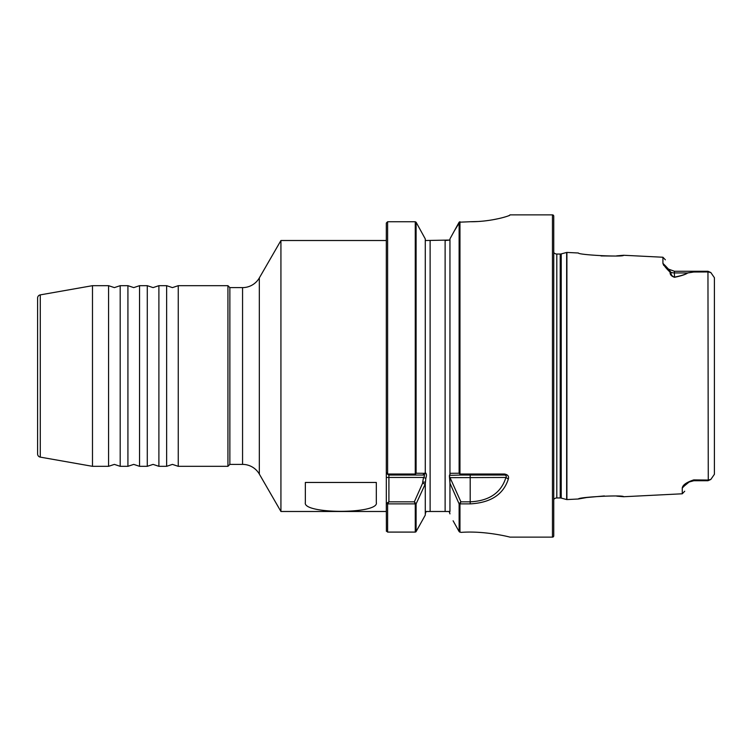 <?xml version="1.0" encoding="UTF-8"?>
<svg xmlns="http://www.w3.org/2000/svg" width="752" height="752" viewBox="0 0 752 752"><rect width="100%" height="100%" fill="white"/><g stroke="black" fill="none" stroke-linecap="round" stroke-linejoin="round"><path stroke-width="1.13" d="M158.898 466.325L166.634 466.325L166.634 285.675L158.898 285.675L158.898 466.325L153.088 464.388L147.279 466.325L147.279 285.675L139.543 285.675L139.543 466.325L133.734 464.388L127.925 466.325L127.925 285.675L120.188 285.675L120.188 466.325L114.379 464.388L108.57 466.325L108.57 285.675L92.487 285.675L92.487 466.325L40.27 457.122A3.224 3.224 0 0 1 37.6 453.945L37.6 298.055A3.224 3.224 0 0 1 40.27 294.878L92.487 285.675M386.406 531.269L386.321 503.464L386.321 511.492L280.928 511.492L259.327 474.07A19.355 19.355 0 0 0 242.567 464.388L242.567 287.612L229.868 287.612L227.931 285.675L178.252 285.675L178.252 466.325L172.443 464.388L166.634 466.325M147.279 466.325L139.543 466.325M127.925 466.325L120.188 466.325M508.907 215.636L509.828 215.175M616.781 496.151L623.643 496.734C623.878 494.703 578.025 497.072 578.363 498.999L566.905 499.572L566.905 252.428L578.363 253.001C578.081 254.937 623.944 257.287 623.643 255.266L616.668 255.859M578.363 498.999L586.692 497.523L604.392 495.935M566.905 252.428A0.808 0.808 0 0 0 566.651 252.456L561.227 253.913A3.873 3.873 0 0 1 560.221 254.044L556.809 254.044A3.873 3.873 0 0 1 553.745 252.531M566.905 499.572A0.808 0.808 0 0 1 566.651 499.544L566.651 252.456M553.745 499.469A3.873 3.873 0 0 1 556.809 497.956L560.221 497.956A3.873 3.873 0 0 1 561.227 498.087L566.651 499.544M453.099 520.788L459.124 531.598L461.061 532.388C484.993 530.527 510.627 537.219 509.922 537.135L552.457 537.135A1.288 1.288 0 0 0 553.745 535.847L553.745 216.153A1.288 1.288 0 0 0 552.457 214.865L509.969 214.865M280.928 511.492L280.928 240.508L259.327 277.93A19.355 19.355 0 0 1 242.567 287.612M242.567 464.388L229.868 464.388L229.868 287.612M229.868 464.388L227.931 466.325L227.931 285.675M693.758 479.898L689.123 482.023L684.724 485.557C684.724 493.086 684.724 493.086 684.724 485.557L682.271 488.01C682.666 485.002 686.491 482.295 693.758 479.898L708.271 480.049L710.837 479.438L714.4 474.296L714.4 277.704L710.837 272.562L708.271 271.951L693.758 272.017L687.704 272.967C685.815 274.414 681.425 275.852 674.525 277.3C671.376 276.247 669.891 274.536 670.088 272.177C666.422 268.671 664.025 265.729 662.916 263.35L662.916 257.24L623.643 255.266M682.271 488.01L682.271 493.791L623.643 496.734M509.969 215.006L509.969 214.997C510.392 215.702 491.695 221.859 470.197 221.737L459.124 222.207L450.269 238.309M449.395 476.204L460.901 501.838L470.197 501.838C489.27 500.898 501.17 492.767 505.927 477.454C506.698 476.082 506.218 475.283 504.479 475.038L504.479 474.023C507.854 474.625 509.123 476.317 508.305 479.109C503.379 494.506 490.68 502.759 470.197 503.887L459.124 503.887L449.95 483.169L449.395 476.204L449.95 474.362L449.95 238.892M376.32 482.455L376.32 502.552C379.487 514.227 302.266 514.265 305.35 502.552L305.35 482.455L376.32 482.455M386.321 503.464L387.252 502.872L387.609 503.887L386.321 503.464L386.321 240.508L280.928 240.508M108.57 466.325L92.487 466.325M227.931 466.325L178.252 466.325M449.593 512.121L449.95 513.879L449.123 511.492L426.102 511.492L425.275 513.879L425.275 482.107L422.699 482.107L423.526 477.454L386.321 477.454L386.321 223.034L387.609 221.755L386.321 223.034L386.321 240.508M386.321 530.827L387.609 532.087L415.264 532.087L416.1 531.598L425.275 515.129L425.275 483.95L416.1 503.887L387.609 503.887L387.609 532.087M387.468 474.051L386.321 472.453L388.906 475.038L422.699 475.038L388.906 475.038L387.336 473.986M387.609 221.755L387.609 474.023L415.264 474.023L415.264 221.755L387.609 221.755L415.264 221.755L416.1 222.225L415.264 221.755L416.1 222.225L425.275 238.91L416.1 222.225L416.1 473.234L424.842 473.318L425.275 472.453L425.275 238.91M415.264 474.023L414.333 475.038L415.264 474.023M425.275 392.13L425.275 472.453L425.82 473.271C426.666 474.08 426.666 475.762 425.82 478.31L425.275 483.95M449.95 480.34L449.95 511.492M449.95 473.318L459.124 473.234L459.961 474.023L504.479 474.023M445.118 511.492L445.118 240.508L449.95 240.048L425.876 240.508M470.197 221.737L478.075 221.502M479.071 221.436L481.844 221.22M481.976 221.21L483.639 221.05M483.743 221.041L485.416 220.853M485.707 220.815L490.144 220.214M492.391 219.847L498.341 218.672M503.238 217.469L505.259 216.886M425.275 240.508L425.275 359.87M449.95 240.508L449.95 327.449M449.95 424.551L449.95 474.973M415.264 221.755L416.1 222.225M419.306 525.864L415.8 531.955M425.275 515.129L424.758 516.069M454.264 231.033L459.961 221.737L459.961 474.023L460.901 475.038L449.395 475.367M459.961 532.209L459.124 531.598L459.124 503.887L460.901 501.838L459.961 503.887L459.961 532.209L458.457 530.414M459.124 222.207L459.961 221.737L459.124 222.207L459.124 473.234L460.901 475.038L504.479 475.038M687.704 272.967L674.403 272.929L674.403 271.256L668.584 269.141L670.944 272.318C670.793 274.574 671.95 276.191 674.403 277.159C681.293 275.74 685.692 274.33 687.582 272.929L693.758 272.017M674.403 271.256L707.952 271.256L693.758 271.81M710.847 479.447L707.952 480.744L693.758 480.255L693.758 480.744L707.952 480.744L708.271 480.049L707.952 271.256L710.847 272.553M665.37 259.816L662.916 257.24L662.916 263.35L663.687 265.362M684.179 484.88L683.239 485.867M613.096 256.028L600.97 255.924M714.4 277.704L714.4 297.585M665.68 266.34L665.37 265.794C665.37 257.833 665.37 257.833 665.37 265.794L662.916 263.35M667.381 268.154L666.065 267.007M684.724 485.623L689.048 482.07M387.609 474.249L388.906 475.038L388.906 501.838L414.333 501.838L422.699 483.019L424.842 484.185M425.82 478.31L423.526 477.454C424.833 475.988 424.833 475.179 423.526 475.038L422.699 475.038L424.842 473.318L422.699 475.038M674.525 277.3L674.403 272.929A9.033 8.046 0 0 1 670.944 272.318L670.088 272.177M387.609 503.887L388.906 501.838L387.252 502.872M425.82 473.271L423.526 475.038M416.1 531.598L416.1 503.887L414.333 501.838L415.264 503.887L415.264 532.087M508.305 479.109L505.927 477.454L449.687 477.661M450.175 475.038L449.687 474.841M40.27 294.878L40.27 457.122M561.227 498.087L561.227 253.913M560.221 497.956L560.221 254.044M556.809 497.956L556.809 254.044M552.457 537.135L552.457 214.865M259.327 474.07L259.327 277.93M430.116 511.492L430.116 240.508M508.907 215.777L509.969 214.997M470.197 503.887L470.197 475.038M422.699 483.019L422.699 482.107M120.188 285.675L114.379 287.612L108.57 285.675M178.252 285.675L172.443 287.612L166.634 285.675M139.543 285.675L133.734 287.612L127.925 285.675M158.898 285.675L153.088 287.612L147.279 285.675M693.758 480.744L689.142 482.013M682.271 493.791L684.724 491.216M665.896 266.622L667.184 267.938M668.133 268.755L665.36 265.757M387.675 474.305L388.427 474.86M415.527 474.08L416.016 473.431L415.527 474.08"/></g></svg>
